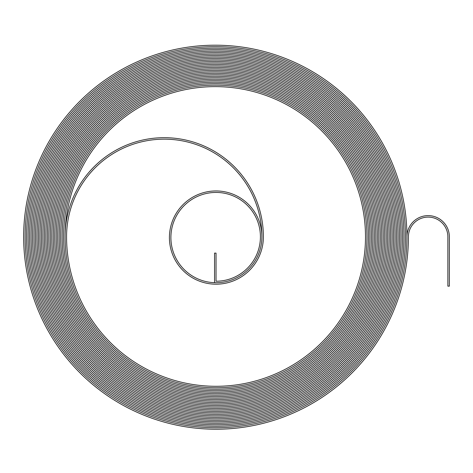 <?xml version="1.0" encoding="UTF-8"?>
<svg xmlns="http://www.w3.org/2000/svg" width="473" height="473" viewBox="0 0 473 473"><rect width="100%" height="100%" fill="white"/><g stroke="black" fill="none" stroke-linecap="round" stroke-linejoin="round"><path stroke-width="0.71" d="M428.142 217.101A19.73 19.73 0 0 1 447.872 236.831L447.872 286.159L449.35 286.159L449.35 236.831A21.208 21.208 0 0 0 428.142 215.623A21.208 21.208 0 0 0 406.928 236.831A191.636 191.636 0 0 0 215.286 45.195A191.636 191.636 0 0 0 23.65 236.831A192.381 192.381 0 0 0 216.031 429.212A192.381 192.381 0 0 0 408.406 236.831A19.73 19.73 0 0 1 428.142 217.101M215.286 46.673A190.158 190.158 0 0 0 25.128 236.831A190.897 190.897 0 0 0 216.031 427.728A190.897 190.897 0 0 0 406.928 236.831A190.897 190.897 0 0 1 216.031 427.728A190.897 190.897 0 0 1 25.128 236.831A190.158 190.158 0 0 1 215.286 46.673A190.158 190.158 0 0 1 405.45 236.831A190.158 190.158 0 0 0 215.286 46.673M215.286 48.151A188.68 188.68 0 0 0 26.612 236.831A189.419 189.419 0 0 0 216.031 426.25A189.419 189.419 0 0 0 405.45 236.831A189.419 189.419 0 0 1 216.031 426.25A189.419 189.419 0 0 1 26.606 236.831A188.68 188.68 0 0 1 215.286 48.151A188.68 188.68 0 0 1 403.966 236.831A188.68 188.68 0 0 0 215.286 48.151M215.286 49.63A187.202 187.202 0 0 0 28.09 236.831A187.941 187.941 0 0 0 216.031 424.772A187.941 187.941 0 0 0 403.966 236.831A187.941 187.941 0 0 1 216.031 424.772A187.941 187.941 0 0 1 28.09 236.831A187.202 187.202 0 0 1 215.286 49.63A187.202 187.202 0 0 1 402.488 236.831A187.202 187.202 0 0 0 215.286 49.63M215.286 51.114A185.718 185.718 0 0 0 29.568 236.831A186.457 186.457 0 0 0 216.031 423.288A186.457 186.457 0 0 0 402.488 236.831A186.463 186.463 0 0 1 216.031 423.294A186.463 186.463 0 0 1 29.568 236.831A185.718 185.718 0 0 1 215.286 51.114A185.718 185.718 0 0 1 401.009 236.831A185.718 185.718 0 0 0 215.286 51.114M215.286 52.592A184.239 184.239 0 0 0 31.047 236.831A184.978 184.978 0 0 0 216.031 421.81A184.978 184.978 0 0 0 401.009 236.831A184.978 184.978 0 0 1 216.031 421.81A184.978 184.978 0 0 1 31.047 236.831A184.239 184.239 0 0 1 215.286 52.592A184.239 184.239 0 0 1 399.531 236.831A184.239 184.239 0 0 0 215.286 52.592M215.286 54.07A182.761 182.761 0 0 0 32.531 236.831A183.5 183.5 0 0 0 216.031 420.331A183.5 183.5 0 0 0 399.525 236.831A183.5 183.5 0 0 1 216.031 420.331A183.5 183.5 0 0 1 32.531 236.831A182.761 182.761 0 0 1 215.286 54.07A182.761 182.761 0 0 1 398.047 236.831A182.761 182.761 0 0 0 215.286 54.07M215.286 55.554A181.277 181.277 0 0 0 34.009 236.831A182.022 182.022 0 0 0 216.031 418.853A182.022 182.022 0 0 0 398.047 236.831A182.022 182.022 0 0 1 216.031 418.853A182.022 182.022 0 0 1 34.009 236.831A181.283 181.283 0 0 1 215.286 55.548A181.283 181.283 0 0 1 396.569 236.831A181.277 181.277 0 0 0 215.286 55.554M215.286 57.032A179.799 179.799 0 0 0 35.487 236.831A180.538 180.538 0 0 0 216.031 417.369A180.538 180.538 0 0 0 396.569 236.831A180.538 180.538 0 0 1 216.031 417.369A180.538 180.538 0 0 1 35.487 236.831A179.799 179.799 0 0 1 215.286 57.032A179.799 179.799 0 0 1 395.091 236.831A179.799 179.799 0 0 0 215.286 57.032M215.286 58.51A178.321 178.321 0 0 0 36.971 236.831A179.06 179.06 0 0 0 216.031 415.891A179.06 179.06 0 0 0 395.091 236.831A179.06 179.06 0 0 1 216.031 415.891A179.06 179.06 0 0 1 36.965 236.831A178.321 178.321 0 0 1 215.286 58.51A178.321 178.321 0 0 1 393.607 236.831A178.321 178.321 0 0 0 215.286 58.51M215.286 59.994A176.843 176.843 0 0 0 38.449 236.831A177.582 177.582 0 0 0 216.031 414.413A177.582 177.582 0 0 0 393.607 236.831A177.582 177.582 0 0 1 216.031 414.413A177.582 177.582 0 0 1 38.449 236.831A176.843 176.843 0 0 1 215.286 59.988A176.843 176.843 0 0 1 392.129 236.831A176.843 176.843 0 0 0 215.286 59.994M215.286 61.472A175.359 175.359 0 0 0 39.927 236.831A176.098 176.098 0 0 0 216.031 412.929A176.098 176.098 0 0 0 392.129 236.831A176.104 176.104 0 0 1 216.031 412.935A176.104 176.104 0 0 1 39.927 236.831A175.359 175.359 0 0 1 215.286 61.472A175.359 175.359 0 0 1 390.651 236.831A175.359 175.359 0 0 0 215.286 61.472M215.286 62.95A173.881 173.881 0 0 0 41.405 236.831A174.62 174.62 0 0 0 216.031 411.451A174.62 174.62 0 0 0 390.651 236.831A174.62 174.62 0 0 1 216.031 411.451A174.62 174.62 0 0 1 41.405 236.831A173.881 173.881 0 0 1 215.286 62.95A173.881 173.881 0 0 1 389.173 236.831A173.881 173.881 0 0 0 215.286 62.95M215.286 64.429A172.403 172.403 0 0 0 42.889 236.831A173.142 173.142 0 0 0 216.031 409.973A173.142 173.142 0 0 0 389.167 236.831A173.142 173.142 0 0 1 216.031 409.973A173.142 173.142 0 0 1 42.889 236.831A172.403 172.403 0 0 1 215.286 64.429A172.403 172.403 0 0 1 387.689 236.831A172.403 172.403 0 0 0 215.286 64.429M215.286 65.913A170.919 170.919 0 0 0 44.367 236.831A171.664 171.664 0 0 0 216.031 408.495A171.664 171.664 0 0 0 387.689 236.831A171.664 171.664 0 0 1 216.031 408.495A171.664 171.664 0 0 1 44.367 236.831A170.924 170.924 0 0 1 215.286 65.913A170.924 170.924 0 0 1 386.21 236.831A170.919 170.919 0 0 0 215.286 65.913M215.286 67.391A169.44 169.44 0 0 0 45.846 236.831A170.179 170.179 0 0 0 216.031 407.011A170.179 170.179 0 0 0 386.21 236.831A170.179 170.179 0 0 1 216.031 407.011A170.179 170.179 0 0 1 45.846 236.831A169.44 169.44 0 0 1 215.286 67.391A169.44 169.44 0 0 1 384.732 236.831A169.44 169.44 0 0 0 215.286 67.391M215.286 68.869A167.962 167.962 0 0 0 47.33 236.831A168.701 168.701 0 0 0 216.031 405.532A168.701 168.701 0 0 0 384.726 236.831A168.701 168.701 0 0 1 216.031 405.532A168.701 168.701 0 0 1 47.324 236.831A167.962 167.962 0 0 1 215.286 68.869A167.962 167.962 0 0 1 383.248 236.831A167.962 167.962 0 0 0 215.286 68.869M215.286 70.353A166.478 166.478 0 0 0 48.808 236.831A167.223 167.223 0 0 0 216.031 404.054A167.223 167.223 0 0 0 383.248 236.831A167.223 167.223 0 0 1 216.031 404.054A167.223 167.223 0 0 1 48.808 236.831A166.484 166.484 0 0 1 215.286 70.347A166.484 166.484 0 0 1 381.77 236.831A166.478 166.478 0 0 0 215.286 70.353M215.286 71.831A165 165 0 0 0 50.286 236.831A165.739 165.739 0 0 0 216.031 402.57A165.739 165.739 0 0 0 381.77 236.831A165.745 165.745 0 0 1 216.031 402.576A165.745 165.745 0 0 1 50.286 236.831A165 165 0 0 1 215.286 71.831A165 165 0 0 1 380.292 236.831A165 165 0 0 0 215.286 71.831M215.286 73.309A163.522 163.522 0 0 0 51.77 236.831A164.261 164.261 0 0 0 216.031 401.092A164.261 164.261 0 0 0 380.292 236.831A164.261 164.261 0 0 1 216.031 401.092A164.261 164.261 0 0 1 51.764 236.831A163.522 163.522 0 0 1 215.286 73.309A163.522 163.522 0 0 1 378.808 236.831A163.522 163.522 0 0 0 215.286 73.309M215.286 74.787A162.044 162.044 0 0 0 53.248 236.831A162.783 162.783 0 0 0 216.031 399.614A162.783 162.783 0 0 0 378.808 236.831A162.783 162.783 0 0 1 216.031 399.614A162.783 162.783 0 0 1 53.248 236.831A162.044 162.044 0 0 1 215.286 74.787A162.044 162.044 0 0 1 377.33 236.831A162.044 162.044 0 0 0 215.286 74.787M215.286 76.271A160.56 160.56 0 0 0 54.726 236.831A161.299 161.299 0 0 0 216.031 398.136A161.299 161.299 0 0 0 377.33 236.831A161.305 161.305 0 0 1 216.031 398.136A161.305 161.305 0 0 1 54.726 236.831A160.56 160.56 0 0 1 215.286 76.271A160.56 160.56 0 0 1 375.852 236.831A160.56 160.56 0 0 0 215.286 76.271M215.286 77.749A159.082 159.082 0 0 0 56.204 236.831A159.821 159.821 0 0 0 216.031 396.652A159.821 159.821 0 0 0 375.852 236.831A159.821 159.821 0 0 1 216.031 396.652A159.821 159.821 0 0 1 56.204 236.831A159.082 159.082 0 0 1 215.286 77.749A159.082 159.082 0 0 1 374.374 236.831A159.082 159.082 0 0 0 215.286 77.749M215.286 79.228A157.604 157.604 0 0 0 57.688 236.831A158.343 158.343 0 0 0 216.031 395.174A158.343 158.343 0 0 0 374.368 236.831A158.343 158.343 0 0 1 216.031 395.174A158.343 158.343 0 0 1 57.688 236.831A157.604 157.604 0 0 1 215.286 79.228A157.604 157.604 0 0 1 372.89 236.831A157.604 157.604 0 0 0 215.286 79.228M215.286 80.712A156.12 156.12 0 0 0 59.166 236.831A156.865 156.865 0 0 0 216.031 393.696A156.865 156.865 0 0 0 372.89 236.831A156.865 156.865 0 0 1 216.031 393.696A156.865 156.865 0 0 1 59.166 236.831A156.125 156.125 0 0 1 215.286 80.706A156.125 156.125 0 0 1 371.411 236.831A156.12 156.12 0 0 0 215.286 80.712M215.286 82.19A154.641 154.641 0 0 0 60.645 236.831A155.381 155.381 0 0 0 216.031 392.212A155.381 155.381 0 0 0 371.411 236.831A155.381 155.381 0 0 1 216.031 392.218A155.381 155.381 0 0 1 60.645 236.831A154.641 154.641 0 0 1 215.286 82.19A154.641 154.641 0 0 1 369.933 236.831A154.641 154.641 0 0 0 215.286 82.19M215.286 83.668A153.163 153.163 0 0 0 62.129 236.831A153.902 153.902 0 0 0 216.031 390.733A153.902 153.902 0 0 0 369.933 236.831A153.902 153.902 0 0 1 216.031 390.733A153.902 153.902 0 0 1 62.123 236.831A153.163 153.163 0 0 1 215.286 83.668A153.163 153.163 0 0 1 368.449 236.831A153.163 153.163 0 0 0 215.286 83.668M215.286 85.146A151.685 151.685 0 0 0 63.607 236.831A152.424 152.424 0 0 0 216.031 389.255A152.424 152.424 0 0 0 368.449 236.831A152.424 152.424 0 0 1 216.031 389.255A152.424 152.424 0 0 1 63.607 236.831A151.685 151.685 0 0 1 215.286 85.146A151.685 151.685 0 0 1 366.971 236.831A151.685 151.685 0 0 0 215.286 85.146M164.232 137.684A99.147 99.147 0 0 0 65.085 236.831A150.94 150.94 0 0 0 216.031 387.771A150.94 150.94 0 0 0 366.971 236.831A150.946 150.946 0 0 1 216.031 387.777A150.946 150.946 0 0 1 65.085 236.831A150.201 150.201 0 0 1 215.286 86.63A150.201 150.201 0 0 1 365.493 236.831A149.462 149.462 0 0 1 216.031 386.293A149.462 149.462 0 0 1 66.563 236.831A97.669 97.669 0 0 1 164.232 139.163A97.669 97.669 0 0 1 261.906 236.831A45.875 45.875 0 0 1 216.031 282.706A45.136 45.136 0 0 1 170.895 237.57A45.136 45.136 0 0 1 216.031 192.434A44.397 44.397 0 0 1 260.422 236.831A44.397 44.397 0 0 1 216.031 281.228L216.031 253.108L214.547 253.108L214.547 282.683A45.875 45.875 0 0 0 261.894 237.57A45.875 45.875 0 0 0 216.031 190.956A46.614 46.614 0 0 0 169.417 237.57A46.614 46.614 0 0 0 216.031 284.184A47.353 47.353 0 0 0 263.384 236.831A99.147 99.147 0 0 0 164.232 137.684"/></g></svg>
